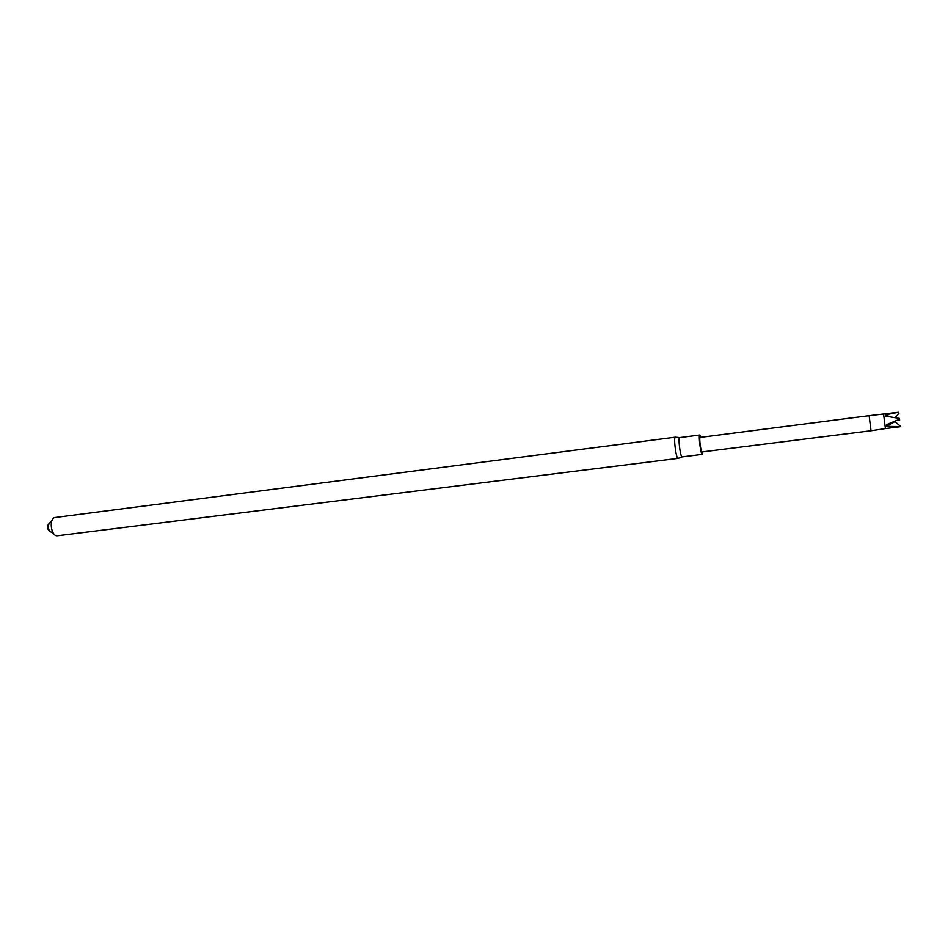 <?xml version="1.0" encoding="UTF-8"?>
<svg xmlns="http://www.w3.org/2000/svg" width="948" height="948" viewBox="0 0 948 948"><rect width="100%" height="100%" fill="white"/><g stroke="black" fill="none" stroke-linecap="round" stroke-linejoin="round"><path stroke-width="1.42" d="M682.216 456.853L678.081 458.382C676.161 459.176 673.329 437.064 675.32 437.194L55.28 517.49C48.502 517.892 50.931 537.042 57.603 535.727L57.745 535.703M49.45 522.988C46.547 526.365 46.926 529.328 50.576 531.864M675.343 437.182L679.775 437.621M678.081 458.382L57.603 535.727M702.812 451.852L702.302 454.376L682.11 456.9C680.451 457.611 677.867 437.502 679.645 437.609L699.837 435.002L700.963 437.312M702.302 454.376C700.809 455.076 698.214 434.871 699.825 435.002L699.837 435.002M702.018 451.947L701.994 451.947C700.868 452.469 698.925 437.206 700.157 437.419L869.115 415.674L871.034 430.748L701.994 451.947M900.245 426.719L885.42 428.579L883.583 414.205M899.379 419.289L899.261 418.376L899.379 419.289L886.581 424.657L886.807 426.375L900.245 426.636M895.303 417.63L898.917 413.269L898.408 412.273L885.325 414.845L885.503 416.148L899.261 418.376M899.379 420.604L899.261 419.703M900.6 426.41L894.936 421.599L895.481 420.936M897.46 420.106L899.699 419.988M886.807 426.375L894.936 421.599M885.325 414.845L889.876 416.741M53.704 533.724C46.879 530.086 46.31 525.642 52.01 520.405M897.578 412.368L869.115 415.674M885.42 428.579L871.034 430.748"/></g></svg>
